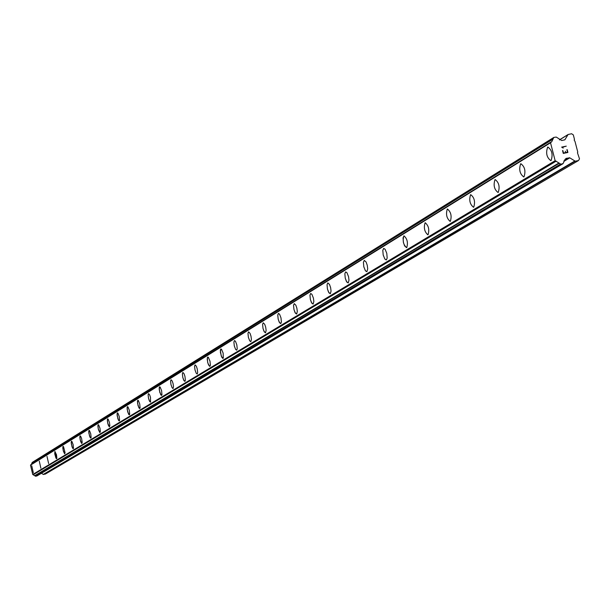 <?xml version="1.0" encoding="UTF-8"?>
<svg xmlns="http://www.w3.org/2000/svg" width="610" height="610" viewBox="0 0 610 610"><rect width="100%" height="100%" fill="white"/><g stroke="black" fill="none" stroke-linecap="round" stroke-linejoin="round"><path stroke-width="0.91" d="M550.868 160.643C546.72 157.601 545.645 153.102 547.643 147.155L547.871 147.048C552.027 150.098 553.095 154.604 551.089 160.544L550.861 160.643C546.712 157.601 545.637 153.102 547.635 147.155L547.864 147.048C552.019 150.106 553.087 154.604 551.082 160.544M523.792 176.976C519.827 173.964 518.782 169.58 520.65 163.823L520.871 163.716C524.844 166.736 525.889 171.12 523.998 176.877L523.784 176.976C519.819 173.972 518.774 169.588 520.643 163.823L520.856 163.724C524.836 166.736 525.881 171.128 523.99 176.877M498.057 192.501C494.252 189.535 493.231 185.257 494.992 179.668L495.19 179.576C499.003 182.55 500.017 186.828 498.248 192.409L498.042 192.501C494.245 189.535 493.223 185.257 494.984 179.668L495.183 179.576C498.995 182.55 500.009 186.828 498.24 192.409M473.551 207.278C469.906 204.35 468.907 200.171 470.562 194.75L470.752 194.666C474.405 197.602 475.396 201.78 473.734 207.194L473.543 207.278C469.898 204.35 468.899 200.179 470.554 194.758L470.745 194.666C474.397 197.602 475.388 201.78 473.726 207.194M450.111 221.384C446.657 218.311 445.712 214.232 447.282 209.131L447.542 209.024M450.363 221.285L450.188 221.369C446.688 218.471 445.719 214.4 447.275 209.131L447.45 209.047C450.958 211.952 451.926 216.031 450.363 221.285M427.839 234.827C424.507 231.8 423.584 227.812 425.071 222.848L425.307 222.749M428.067 234.728L427.907 234.804C424.537 231.952 423.592 227.965 425.063 222.848L425.223 222.772C428.601 225.631 429.547 229.619 428.067 234.728M406.557 247.66L404.621 245.906L403.416 242.528L403.05 237.808L404.072 235.864M406.771 247.576L406.626 247.645C403.385 244.831 402.455 240.935 403.843 235.956L403.995 235.879C407.244 238.708 408.166 242.605 406.771 247.576M386.214 259.936L384.818 258.998L383.179 254.896L382.805 250.283L383.766 248.4M386.412 259.852L384.879 259.09L383.194 255.003L382.79 250.313L383.698 248.415L385.093 249.238L386.786 253.333L387.182 258.03L386.412 259.852M366.74 271.679L365.398 270.764L363.804 266.738L363.423 262.224L364.338 260.394M366.93 271.602L365.451 270.848L363.819 266.837L363.407 262.254L364.269 260.409L366.084 261.987L367.25 265.243L367.708 268.835L366.93 271.602M348.081 282.933L346.343 281.263L345.237 278.084L344.856 273.669L345.725 271.885M348.257 282.865L346.838 282.11L345.252 278.175L344.841 273.699L345.664 271.908L346.953 272.708L348.546 276.65L348.996 280.165L348.257 282.865M330.193 293.723L328.515 292.083L327.433 288.965L327.051 284.634L327.875 282.91M330.361 293.662L328.996 292.907L327.448 289.048L327.036 284.664L327.814 282.926L329.507 284.458L330.612 287.592L331.062 291.023L330.361 293.662M313.029 304.077L311.405 302.469L310.353 299.403L309.964 295.164L310.742 293.486M313.182 304.016L311.87 303.277L310.36 299.487L309.949 295.194L310.688 293.502L311.893 294.287L313.403 298.084L313.845 301.447L313.182 304.016M296.536 314.028L294.965 312.442L293.944 309.43L293.547 305.282L294.287 303.643M296.681 313.967L295.415 313.227L293.951 309.514L293.54 305.305L294.241 303.658L295.819 305.152L296.872 308.164L297.314 311.466L296.681 313.967M280.684 323.59L279.166 322.027L278.168 319.068L277.771 315.004L278.457 313.41M280.821 323.536L279.601 322.804L278.175 319.144L277.756 315.027L278.427 313.418L279.555 314.196L280.981 317.856L281.393 321.981L280.821 323.536M265.434 332.785L263.962 331.245L262.986 328.348L262.59 324.36L263.253 322.804M265.563 332.732L264.382 332.008L262.994 328.416L262.582 324.383L263.223 322.812L264.694 324.268L265.693 327.173L266.135 330.346L265.563 332.732M250.756 341.646L249.703 340.815L248.377 337.277L247.973 333.357L248.606 331.848M250.878 341.592L249.734 340.876L248.384 337.345L247.965 333.38L248.575 331.855L250.008 333.289L250.984 336.148L251.419 339.259L250.878 341.592M236.611 350.171L235.597 349.355L234.293 345.878L233.897 342.035L234.499 340.555M236.726 350.125L235.628 349.416L234.301 345.946L233.889 342.058L234.469 340.563L235.49 341.318L236.81 344.795L237.229 348.684L236.726 350.125M222.978 358.398L221.293 356.103L220.317 350.399L220.789 348.996L221.499 349.24L223.146 353.129L223.313 358.085L222.711 358.36L221.659 356.987L220.37 352.183L220.873 348.966M209.848 366.328L208.544 364.94L207.636 362.233L207.301 357.834L207.751 357.063L208.361 357.338L209.97 361.166L210.381 364.91L210.145 366.031L209.535 366.282L207.888 363.156L207.217 359.267L207.781 357.056M197.129 373.991L196.199 373.206L194.986 369.896L194.582 366.259L195.116 364.879M197.221 373.953L196.222 373.251L194.994 369.95L194.575 366.274L195.086 364.887L196.359 366.252L197.243 368.92L197.663 372.603L197.221 373.953M184.86 381.387L183.633 379.977L182.779 377.354L182.375 373.777L182.886 372.428M184.952 381.349L183.984 380.663L182.786 377.407L182.367 373.8L182.855 372.435L184.09 373.785L184.96 376.416L185.371 380.03L184.952 381.349M173.011 388.539L172.134 387.769L170.975 384.567L170.571 381.052L171.059 379.733M173.095 388.501L172.157 387.815L170.983 384.613L170.564 381.067L171.036 379.733L172.233 381.067L173.087 383.659L173.499 386.443L173.095 388.501M161.551 395.448L159.805 392.459L159.164 388.082L159.546 386.824L160.148 387.068L161.604 390.659L161.955 394.754L161.566 395.448L160.72 394.739L159.233 389.706L159.606 386.793M150.456 402.142L149.328 400.785L148.52 398.284L148.123 394.883L148.565 393.618M150.54 402.104L149.648 401.433L148.527 398.33L148.116 394.899L148.543 393.625L149.679 394.922L150.495 397.43L150.54 402.104M139.72 408.616L138.066 405.711L137.433 401.471L137.784 400.259L138.348 400.503L139.743 403.995L140.094 407.953L139.743 408.608L138.935 407.915L137.509 403.042L137.837 400.236M129.328 414.884L127.703 412.017L127.078 407.854L127.414 406.664L127.963 406.908L129.328 410.347L129.686 414.236L129.343 414.884L128.557 414.198L127.154 409.394L127.467 406.641M119.247 420.961L117.921 418.948L117.044 414.03L117.372 412.871L117.898 413.107L119.24 416.5L119.59 420.328L119.263 420.961L118.5 420.282L117.128 415.547L117.417 412.848M109.495 426.855L107.718 423.256L107.36 419.489L107.619 418.887L108.145 419.123L109.457 422.463L109.861 425.681L109.259 426.802L108.183 424.865L107.329 420.709L107.695 418.857M100.017 432.566L98.279 429.021L97.92 425.307L98.172 424.72L98.683 424.957L99.964 428.25L100.368 431.422L99.788 432.52L98.492 429.821L97.897 426.512L98.24 424.69M90.806 438.117L89.571 436.18L88.724 431.483L89.014 430.386L89.502 430.622L90.753 433.87L91.119 437.522L90.821 438.117L90.112 437.462L88.808 432.925L89.052 430.363M81.892 443.5L80.223 440.039L79.864 436.447L80.101 435.883L80.581 436.12L81.603 438.498L82.213 442.395L81.679 443.455L80.672 441.587L79.849 437.606L80.169 435.853M73.208 448.731L72.026 446.84L71.195 442.28L71.462 441.221L71.927 441.457L73.131 444.621L73.497 448.159L73.215 448.731L72.544 448.083L71.286 443.683L71.5 441.198M64.79 453.817L63.196 450.439L62.83 446.955L63.059 446.406L63.509 446.642L65.095 452.75L64.591 453.764L63.394 451.202L62.822 448.083L63.112 446.383M56.593 458.758L54.9 451.453L56.494 454.763L56.86 458.209L56.6 458.758L55.96 458.125L54.74 453.832L54.931 451.43M48.625 463.562L46.993 456.341M40.878 468.236L39.261 461.107M33.336 472.78L31.743 465.75M41.434 473.276L43.257 474.428L45.338 474.084L578.516 160.537L575.245 161.215L569.793 157.845L566.293 158.333L565.043 159.401L563.083 163.571L560.91 164.204L555.146 160.689L550.525 142.763L551.722 141.741L553.819 137.425L556.251 137.067L561.696 140.513L564.852 139.82L568.101 134.497L571.593 133.743L573.324 134.894L574.49 139.438L574.163 140.01L575.039 141.543L577.784 152.165L577.449 152.736L579.5 158.821L578.516 160.537M30.904 464.744L30.5 465.171L32.727 474.496L35.555 476.212L36.935 475.93M31.468 464.355L31.804 463.28L552.858 139.21M553.689 137.54L32.353 462.327L31.804 463.28M563.503 153.034L565.348 152.645L563.495 153.034L562.847 150.525L563.503 153.034M565.302 151.219L565.653 152.584L565.302 151.219M565.653 152.584L567.506 152.203L565.653 152.584M567.506 152.203L566.858 149.694L567.498 152.203M567.895 152.462L567.163 149.633L567.895 152.462L563.274 153.423L562.542 150.586M563.175 148.1L561.658 147.109L566.271 146.156L561.65 147.109M566.271 146.156L562.336 147.307L562.786 147.612L562.336 147.315L566.271 146.156M33.291 474.71L556.206 161.124M32.727 474.496L555.146 160.689M30.5 465.171L550.525 142.763M43.562 474.481L575.245 161.215M43.257 474.428L574.673 161.101M563.853 161.375L569.793 157.845M563.945 160.872L569.229 157.723M565.912 158.562L566.293 158.333M36.783 476.029L562.74 163.823M35.784 476.25L560.91 164.204M35.555 476.212L560.483 164.113M34.884 475.792L559.217 163.274M34.762 475.632L558.981 162.977M33.024 474.679L555.695 161.055M30.675 464.881L550.845 142.221M31.85 463.089L552.927 138.851M32.254 462.418L553.651 137.601M564.509 139.934L565.081 139.576M559.492 139.911L567.872 134.741M559.446 139.896L567.925 134.657M36.867 475.991L562.9 163.754M30.774 464.782L551.013 142.038M32.353 462.327L553.819 137.425M559.4 139.881L568.101 134.497"/></g></svg>
